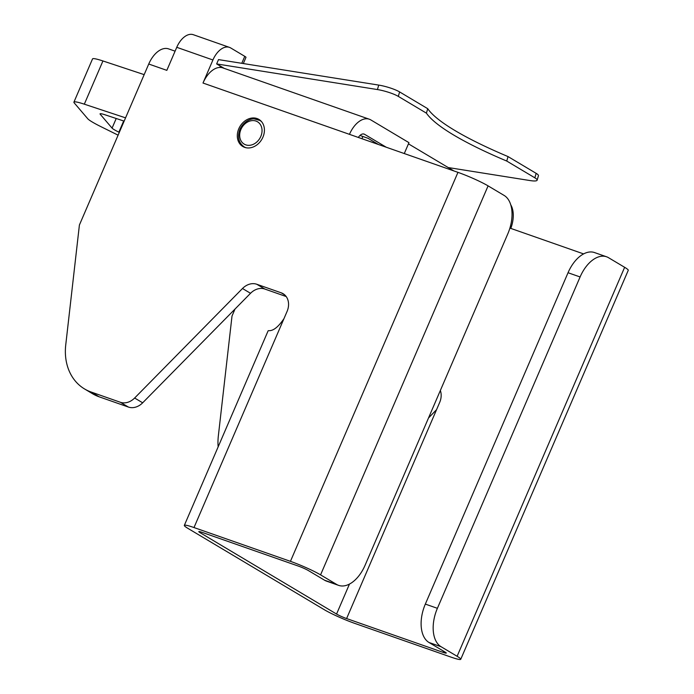 <?xml version="1.0" encoding="UTF-8"?>
<svg xmlns="http://www.w3.org/2000/svg" width="694" height="694" viewBox="0 0 694 694"><rect width="100%" height="100%" fill="white"/><g stroke="black" fill="none" stroke-linecap="round" stroke-linejoin="round"><path stroke-width="1.04" d="M606.582 256.789A31.516 18.46 109.3 0 0 580.097 276.958L437.394 608.317A31.516 18.46 109.3 0 0 441.046 646.704L428.987 642.479A31.516 18.46 -70.7 0 1 425.335 604.092L568.039 272.733A31.516 18.46 -70.7 0 1 594.524 252.564L606.582 256.789A31.516 18.46 109.3 0 1 608.569 257.726L624.635 267.303A23.639 2.264 -156.7 0 1 628.261 270.313L460.738 659.3A23.639 2.264 -156.7 0 1 451.074 657.131L354.634 623.342A23.639 2.264 -156.7 0 1 324.506 609.826L187.961 528.403A23.639 2.264 23.3 0 1 184.335 525.384A23.639 2.264 23.3 0 1 193.999 527.553L287.064 311.45A15.762 12.683 -59.2 0 0 283.083 293.692A15.762 12.683 -59.2 0 0 281.217 292.816L256.771 284.254A15.762 12.683 -59.2 0 0 242.492 288.504L250.525 293.302A15.762 12.683 120.8 0 1 264.804 289.042L286.18 296.538M235.014 309.038L232.013 316.022L218.341 435.953A55.156 44.399 -59.2 0 0 218.142 446.893M583.602 253.909L509.908 228.092M243.308 63.553L245.98 57.342A7.877 0.755 -156.7 0 0 244.774 56.335L230.712 47.955A19.701 11.538 109.3 0 0 229.471 47.374A19.701 11.538 109.3 0 0 212.919 59.979L202.995 83.028L457.962 172.355A23.639 2.264 23.3 0 1 488.09 185.879L504.156 195.456A31.516 18.46 -70.7 0 1 507.808 233.852L365.105 565.211A31.516 18.46 -70.7 0 1 338.62 585.372A31.516 18.46 -70.7 0 1 336.633 584.443L324.575 580.219L308.518 570.641A7.877 0.755 23.3 0 0 298.472 566.131L202.032 532.341A7.877 0.755 -156.7 0 0 198.805 531.621A7.877 0.755 -156.7 0 0 200.019 532.628L336.555 614.051A7.877 0.755 23.3 0 0 346.601 618.554L443.041 652.343A7.877 0.755 -156.7 0 0 446.268 653.063A7.877 0.755 -156.7 0 0 445.054 652.065L428.987 642.479M428.528 417.953L436.569 409.66L439.666 402.451A15.762 12.683 120.8 0 0 440.343 390.496M175.088 51.165L168.607 48.892A23.639 13.845 109.3 0 0 148.742 64.022L166.829 70.354L176.753 47.305A19.701 11.538 109.3 0 1 193.305 34.7L229.471 47.374M84.564 388.961L92.597 393.758A55.156 44.399 -59.2 0 0 99.129 396.803L91.096 392.015A55.156 44.399 120.8 0 1 84.564 388.961A55.156 44.399 120.8 0 1 65.739 344.944L79.402 225.021L148.742 64.022M408.462 143.849L453.859 170.924M404.281 153.548L408.966 142.669L370.822 119.915A23.639 13.845 -70.7 0 0 369.329 119.221L222.852 67.899A23.639 13.845 -70.7 0 0 219.798 67.439L220.362 66.138M378.438 144.499L368.02 138.288L359.969 135.46M386.272 147.241L364.61 134.324A7.877 4.615 -70.7 0 0 364.116 134.089A7.877 4.615 -70.7 0 0 358.364 137.464M349.464 134.341A23.639 13.845 -70.7 0 1 369.329 119.221M202.995 83.028A23.639 13.845 -70.7 0 1 219.798 67.439M457.962 172.355L290.439 561.342L193.999 527.553M99.129 396.803L128.39 407.057A15.762 12.683 -59.2 0 0 142.669 402.806L134.636 398.018L242.492 288.504M134.636 398.018A15.762 12.683 120.8 0 1 120.357 402.268L91.096 392.015M257.066 118.553A15.762 12.683 -59.2 0 0 239.343 127.583A15.762 12.683 -59.2 0 0 242.787 146.495A15.762 12.683 -59.2 0 0 244.652 147.362A15.762 12.683 -59.2 0 0 262.375 138.34A15.762 12.683 -59.2 0 0 258.931 119.42A15.762 12.683 -59.2 0 0 257.066 118.553M142.669 402.806L250.525 293.302M283.959 318.65C278.346 326.969 273.28 330.969 268.769 330.665A23.639 2.264 -156.7 0 0 268.092 330.891L184.335 525.384M290.439 561.342A23.639 2.264 23.3 0 1 320.567 574.866L336.633 584.443M441.046 646.704L457.112 656.29A23.639 2.264 -156.7 0 1 460.738 659.3M324.575 580.219A31.516 18.46 109.3 0 0 326.562 581.147L338.62 585.372M510.801 228.404A23.639 13.845 109.3 0 0 510.758 204.825M426.42 113.157L398.313 96.388A15.762 2.863 -163.7 0 0 377.432 89.561L216.649 63.926L218.506 59.606L378.742 85.093A15.762 2.863 16.3 0 1 399.614 91.929L427.73 108.689A204.86 37.207 16.3 0 0 508.043 156.584L536.158 173.353A15.762 2.863 16.3 0 1 538.44 175.729L537.13 180.197A15.762 2.863 -163.7 0 0 534.848 177.811L506.741 161.051A204.86 37.207 16.3 0 1 426.42 113.157L427.73 108.689M216.649 63.926L223.962 68.29M216.918 64.022L224.231 68.385M537.13 180.197A15.762 2.863 -163.7 0 1 530.043 180.561L448.185 167.54M506.741 161.051L508.043 156.584M361.912 138.705L362.875 136.484M144.17 74.631L102.938 60.959A31.516 3.019 23.3 0 0 92.528 58.921L73.92 102.139A31.516 3.019 -156.7 0 0 74.223 102.903L87.774 118.769A31.516 3.019 -156.7 0 0 101.359 126.872L118.101 135.165M123.688 120.973L118.865 132.172A15.762 1.509 23.3 0 1 112.072 128.121L100.205 114.224A15.762 1.509 23.3 0 1 100.057 113.842A15.762 1.509 23.3 0 1 105.254 114.866L124.148 121.129M118.865 132.172L119.299 132.389M125.562 117.85L84.321 104.178A31.516 3.019 -156.7 0 0 73.92 102.139M443.553 651.163L443.041 652.343M346.601 618.554L436.569 409.66M363.587 133.968L364.61 134.324M244.774 56.335L241.772 63.301M212.919 59.979L176.753 47.305M128.39 407.057L120.357 402.268M256.771 284.254L264.804 289.042M284.731 294.915L281.217 292.816M488.09 185.879L320.567 574.866M568.039 272.733L580.097 276.958M624.635 267.303L457.112 656.29M437.394 608.317L425.335 604.092M200.019 532.628L200.366 531.812M336.555 614.051L349.472 584.07M377.432 89.561L378.742 85.093M398.313 96.388L399.614 91.929M536.158 173.353L534.848 177.811M100.43 113.695L100.205 114.224M116.219 118.501L112.072 128.121M84.321 104.178L102.938 60.959M261.647 121.771A15.363 12.371 -59.2 0 0 259.938 120.478L254.42 118.926C252.2 118.388 244.236 120.296 239.951 129.257C237.183 136.996 238.606 142.86 244.193 146.876A15.363 12.371 -59.2 0 0 246.144 147.77M240.913 129.474A13.004 10.462 -59.2 0 0 245.737 144.846A13.004 10.462 -59.2 0 0 260.805 136.44A13.004 10.462 -59.2 0 0 255.982 121.068A13.004 10.462 -59.2 0 0 240.913 129.474M244.193 146.876L245.407 147.596M259.938 120.478L261.152 121.207"/></g></svg>
